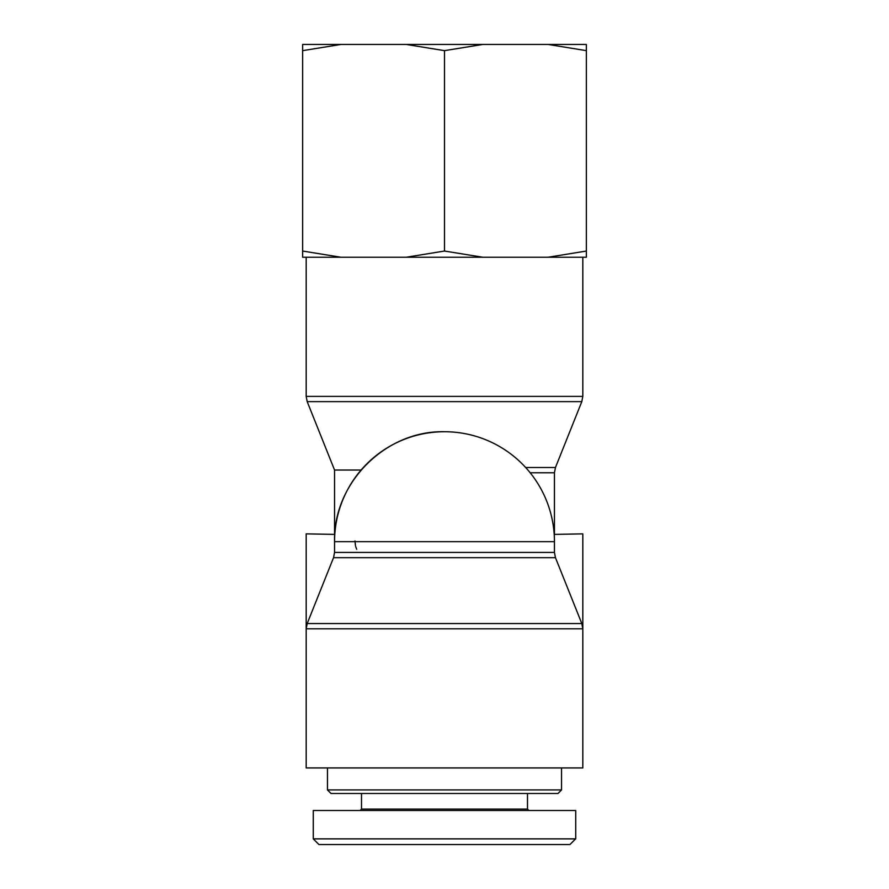 <?xml version="1.0" encoding="UTF-8"?>
<svg xmlns="http://www.w3.org/2000/svg" width="889" height="889" viewBox="0 0 889 889"><rect width="100%" height="100%" fill="white"/><g stroke="black" fill="none" stroke-linecap="round" stroke-linejoin="round"><path stroke-width="1.33" d="M554.203 534.4L582.817 533.878L582.817 767.94L306.183 767.94L306.183 533.878L334.797 534.4M355.444 545.502L354.989 540.968M334.553 533.878L334.553 470.037L361.101 470.037M356.667 549.28L355.689 546.513M444.5 431.732C385.748 430.22 333.042 482.927 334.553 541.679L554.447 541.679A109.947 109.947 0 0 0 444.5 431.732A109.947 109.947 0 0 0 334.553 541.679L334.553 552.425L554.447 552.425L554.447 541.679M527.488 793.477L527.488 809.09L528.911 810.501L527.488 809.09L361.512 809.09L360.089 810.501M561.537 789.932L327.463 789.932L331.008 793.477L557.992 793.477L561.537 789.932L561.537 767.94M313.272 838.872L318.951 844.55L569.938 844.55L575.583 838.872L313.272 838.872L313.272 810.501L575.728 810.501L575.728 838.872M302.638 44.45L340.92 44.45L302.638 50.651L302.638 44.45M406.217 44.45L482.783 44.45L444.5 50.651L406.217 44.45L340.92 44.45M548.08 44.45L586.362 44.45L586.362 50.651L548.08 44.45L482.783 44.45M548.08 257.243L586.362 251.042L586.362 257.243L406.217 257.243L444.5 251.042L482.783 257.243M302.638 251.042L340.92 257.243L302.638 257.243L302.638 50.651M340.92 257.243L406.217 257.243M444.5 251.042L444.5 50.651M586.362 251.042L586.362 50.651M334.553 552.425L333.542 557.692L555.458 557.692L554.447 552.425M530.166 472.77L554.447 472.77L555.458 467.503L525.655 467.503M334.553 470.037L307.194 401.639L581.806 401.639L582.817 396.372L306.183 396.372L306.183 257.243M306.183 628.812L582.817 628.812L581.806 623.545L307.194 623.545L306.183 628.812M554.447 533.878L554.447 472.77M307.194 401.639L306.183 396.372M555.458 467.503L581.806 401.639M582.817 396.372L582.817 257.243M333.542 557.692L307.194 623.545M555.458 557.692L581.806 623.545M327.463 767.94L327.463 789.932M575.583 838.872L569.938 844.55M361.512 809.09L361.512 793.477"/></g></svg>
